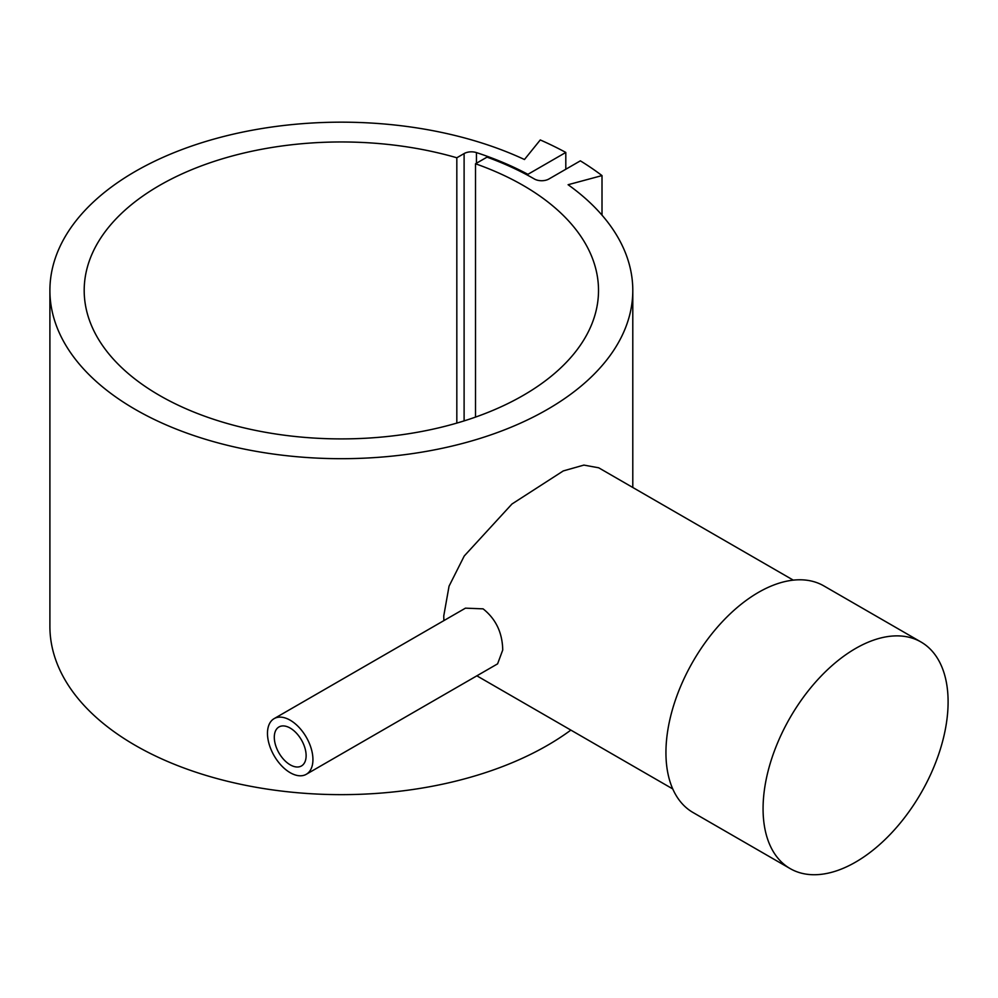 <?xml version="1.0" encoding="UTF-8"?>
<svg xmlns="http://www.w3.org/2000/svg" width="998" height="998" viewBox="0 0 998 998"><rect width="100%" height="100%" fill="white"/><g stroke="black" fill="none" stroke-linecap="round" stroke-linejoin="round"><path stroke-width="1.5" d="M475.522 417.089L475.522 163.772A257.16 148.465 180 0 1 523.189 185.441A257.16 148.465 180 0 1 598.513 290.43A257.16 148.465 180 0 1 439.756 427.606A257.16 148.465 180 0 1 159.505 395.42A257.16 148.465 180 0 1 84.194 290.43A257.16 148.465 180 0 1 456.822 157.771L464.107 153.567A10.292 5.938 180 0 1 476.445 152.594A274.3 158.37 180 0 1 527.905 174.326L565.804 152.445A327.88 189.296 0 0 0 540.267 139.945L524.461 159.518A291.453 168.263 0 0 0 215.693 138.61A291.453 168.263 0 0 0 49.9 290.43L49.9 626.382A291.453 168.263 0 0 0 158.245 757.295A291.453 168.263 0 0 0 570.856 730.099M49.9 290.43A291.453 168.263 0 0 0 158.245 421.343A291.453 168.263 0 0 0 467.002 442.251A291.453 168.263 0 0 0 632.794 290.43A291.453 168.263 0 0 0 568.099 184.717L602.006 175.586A327.88 189.296 0 0 0 580.362 160.84L548.925 178.991A10.292 5.938 180 0 1 534.379 178.991A272.99 157.609 0 0 0 487.024 157.135L475.522 163.772M443.885 620.619L443.748 615.953L449.05 586.175L464.245 555.986L511.974 504.002L563.296 470.919L583.88 465.093L598.7 467.8L793.298 580.15M672.752 788.931L476.857 675.821M921.004 642.001L823.861 585.913A130.825 75.536 120 0 0 723.039 620.968A130.825 75.536 120 0 0 665.94 752.629A130.825 75.536 120 0 0 693.036 812.522L790.179 868.609A130.825 75.536 120 0 0 890.989 833.555A130.825 75.536 120 0 0 948.1 701.893A130.825 75.536 120 0 0 921.004 642.001A130.825 75.536 120 0 0 820.181 677.056A130.825 75.536 120 0 0 763.071 808.717A130.825 75.536 120 0 0 790.179 868.609M274.138 718.622L465.455 608.156L483.094 608.855C495.856 618.985 502.406 632.695 502.73 650.01L497.603 663.845L306.274 774.298A32.148 18.563 60 0 1 281.511 765.691A32.148 18.563 60 0 1 267.476 733.343A32.148 18.563 60 0 1 274.138 718.622A32.148 18.563 60 0 1 298.901 727.23A32.148 18.563 60 0 1 312.935 759.59A32.148 18.563 60 0 1 306.274 774.298M456.822 157.771L456.822 423.09M306.124 755.648A22.505 12.986 60 0 1 301.458 765.953A22.505 12.986 60 0 1 284.118 759.915A22.505 12.986 60 0 1 274.3 737.273A22.505 12.986 60 0 1 278.953 726.968A22.505 12.986 60 0 1 296.294 733.006A22.505 12.986 60 0 1 306.124 755.648M527.905 174.326L527.905 175.361M565.804 152.445L565.804 169.236M602.006 175.586L602.006 215.144M464.107 153.567L464.107 420.894M476.445 152.594L476.445 163.248M632.794 487.486L632.794 290.43"/></g></svg>
